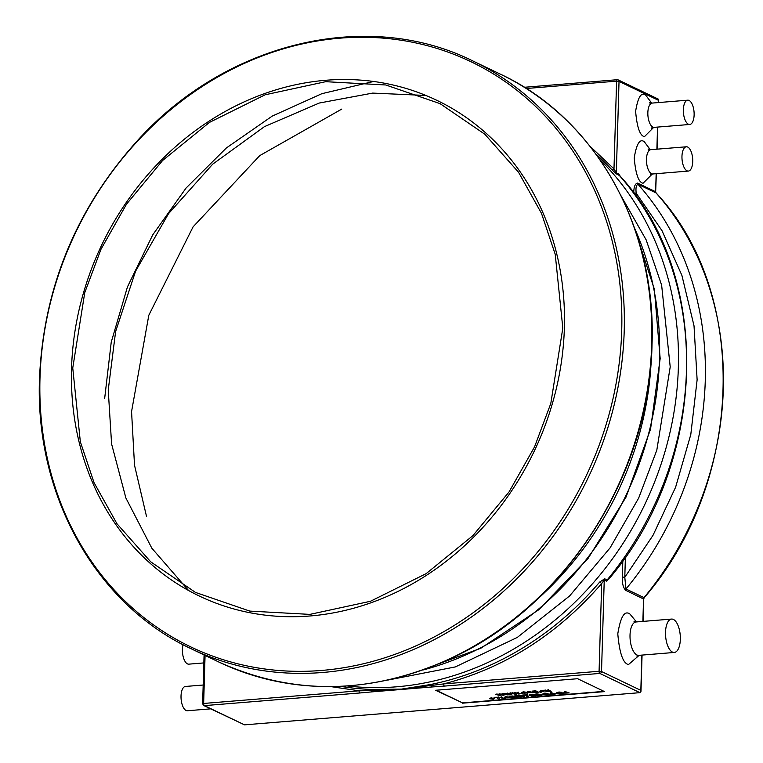 <?xml version="1.0" encoding="UTF-8"?>
<svg xmlns="http://www.w3.org/2000/svg" width="763" height="763" viewBox="0 0 763 763"><rect width="100%" height="100%" fill="white"/><g stroke="black" fill="none" stroke-linecap="round" stroke-linejoin="round"><path stroke-width="1.14" d="M425.916 95.461L372.659 93.096L319.22 103.053L264.446 126.639L212.677 164.179L168.48 213.735L135.576 271.208L115.623 331.533L108.232 390.007L111.589 443.942L125.885 498.01L151.856 548.225L188.595 590.514M534.501 695.541L531.658 695.579M532.822 694.607L530.266 694.959L532.421 695.217L530.504 695.141M565.955 692.575L564.858 692.661M552.126 693.701L551.039 693.786M540.223 695.055L537.429 694.855M512.85 696.581L510.094 696.686M506.746 697.392L505.659 697.477M536.685 691.869L533.633 691.421M532.164 695.522L534.615 695.78L532.164 695.522M564.715 692.966L565.116 692.127L566.48 692.823L564.715 692.966M550.896 694.092L551.287 693.252L552.65 693.948L550.896 694.092M539.479 695.503L537.419 695.15L539.489 695.198M505.516 697.792L505.907 696.943L507.271 697.649L505.516 697.792M535.245 691.459L536.341 692.289L533.623 691.717L535.245 691.459M203.187 685.021L185.428 686.462A12.179 5.322 85.3 0 0 181.108 699.042A12.179 5.322 85.3 0 0 187.402 710.754L210.693 708.856M183.053 644.687A12.179 5.322 85.3 0 0 187.45 663.877A12.179 5.322 85.3 0 0 188.785 664.153L203.835 662.923M510.676 694.635L511.782 694.549L510.695 693.128L509.655 693.214L510.409 694.168L507.643 693.376L506.527 693.462L507.395 694.406L503.199 693.739L507.576 694.893L508.711 694.797L507.805 693.815L510.676 694.635M521.606 693.748L522.941 693.634L521.606 693.748M529.14 692.728L532.793 692.527L528.053 692.098L531.01 691.793L529.369 691.602L526.851 692.127L529.15 692.499M532.536 692.766L532.584 692.089L530.438 692.127M531.01 691.793L528.282 691.364L526.851 692.127M540.338 690.715L544.267 691.907L542.77 691.116L543.704 690.763L543.046 690.448L541.453 690.62M543.704 690.763L543.056 690.153L542.035 690.801M492.86 698.717L494.367 698.345L491.401 698.021L490.495 698.097L491.496 698.584L489.541 698.736L492.946 699.27L493.861 699.204L492.86 698.717M503.876 698.536L501.873 697.716L501.796 696.972L500.862 697.296L501.1 697.897L505.812 698.898L503.876 698.536L501.673 696.886M501.796 696.972L501.157 696.733L500.843 697.458M522.913 696.381L523.552 697.458L524.477 697.134L523.885 696.333L519.536 695.532L522.913 696.381M529.245 695.227L531.821 696.228L535.864 695.656L532.631 694.568L529.245 695.227M531.162 695.494L530.342 695.818M535.626 695.904L535.874 695.351L533.413 694.94L534.062 694.654L533.175 694.32L529.055 694.959M533.404 695.236L534.062 694.95L533.413 694.94M546.48 693.729L545.097 694.196L548.092 694.702L544.353 694.864L547.777 695.064L549.513 694.54L547.109 694.149L547.596 693.701L544.095 693.872M549.303 694.788L549.312 694.111L547.567 693.844M547.748 693.968L547.605 693.405L545.135 693.138L542.855 693.901M546.031 694.12L544.381 693.758M560.309 692.604L558.926 693.071L561.921 693.577L558.182 693.739L561.606 693.939L563.332 693.414L560.929 693.023L561.425 692.575L557.925 692.747M563.132 693.662L563.132 692.985L561.396 692.718M561.578 692.842L561.434 692.279L558.955 692.012L556.675 692.775M559.851 692.995L558.211 692.632M566.976 693.062L569.16 692.89L565.631 691.745L564.429 691.841L563.657 693.1L566.976 693.062M555.359 693.853L557.763 693.662L555.359 693.853M553.146 694.187L555.33 694.015L551.811 692.871L550.6 692.966L549.827 694.225L553.146 694.187M541.539 694.979L543.933 694.788L541.539 694.979M538.64 694.444L535.121 694.502L536.799 695.532L539.126 695.751L541.434 695.131L536.809 695.045L536.561 694.378L538.621 694.635M539.536 694.311L536.551 693.825L535.13 694.196L535.206 694.902M541.31 695.417L541.444 694.931M541.205 694.692L538.01 694.378L536.809 695.036M522.741 695.274L526.861 695.217L526.441 696.209L527.166 696.714L528.511 696.6L527.367 694.893L522.75 694.979L527.367 694.893M526.861 695.217L526.441 696.209M528.511 696.6L527.538 695.389M519.021 695.856L514.567 695.932L515.969 696.819L519.889 696.705L516.303 697.134L521.272 697.039L519.746 696.285L516.675 696.562L515.931 696.104L518.63 695.608M521.272 697.039L521.406 696.447L519.756 695.99L516.675 696.562M511.849 697.554L515.206 697.439L513.489 696.39L511.22 696.199L508.931 696.81L513.556 696.886L513.718 697.573L511.859 697.306M515.206 697.439L515.092 696.724L512.774 695.99L509.331 696.114L508.931 696.81M507.767 697.878L509.951 697.706L506.432 696.562L505.22 696.657L504.448 697.916L507.767 697.878M494.052 697.611L498.182 697.554L497.753 698.546L498.477 699.051L499.822 698.937L498.678 697.229L494.062 697.306L498.678 697.229M498.182 697.554L497.753 698.546M499.822 698.937L498.849 697.725M549.465 691.154L551.191 691.335L548.502 690.048L547.271 690.153L548.998 691.068L548.263 691.316L544.009 690.41L546.546 691.526L549.465 691.364M540.29 692.222L541.625 692.117L540.29 692.222M537.2 692.175L538.888 692.337L535.254 690.601L534.024 690.696L535.33 691.326L532.231 691.545L534.234 692.518L537.171 692.375M535.34 691.03L532.402 691.097L532.345 691.888M524.114 693.138L527.767 692.938L523.218 692.556L525.984 692.203L524.334 692.012L521.825 692.537L524.114 692.909M527.51 693.176L527.557 692.499L525.411 692.241M525.984 692.203L523.256 691.774L521.825 692.537M518.392 694.006L519.498 693.92L518.411 692.499L517.371 692.585L518.125 693.538L515.359 692.747L514.243 692.833L515.111 693.777L510.914 693.109L515.292 694.263L516.427 694.168L515.521 693.185L518.392 694.006M502.96 695.265L504.066 695.179L502.979 693.758L501.94 693.834L502.693 694.788L498.811 694.092L499.679 695.036L495.483 694.368L499.86 695.513L500.995 695.427L500.089 694.444L502.96 695.265M672.441 652.088A16.748 7.315 -94.7 0 1 665.517 634.272A16.748 7.315 -94.7 0 1 671.564 619.07A16.748 7.315 -94.7 0 1 680.224 635.169A16.748 7.315 -94.7 0 1 674.282 652.46A16.748 7.315 -94.7 0 1 672.441 652.088M688.388 124.197A12.179 5.322 -94.7 0 1 683.352 111.236A12.179 5.322 -94.7 0 1 687.749 100.182A12.179 5.322 -94.7 0 1 694.044 111.894A12.179 5.322 -94.7 0 1 689.723 124.464A12.179 5.322 -94.7 0 1 688.388 124.197M687.701 147.049A12.179 5.322 -94.7 0 1 692.737 160.011A12.179 5.322 -94.7 0 1 688.34 171.074A12.179 5.322 -94.7 0 1 682.046 159.362A12.179 5.322 -94.7 0 1 686.366 146.782A12.179 5.322 -94.7 0 1 687.701 147.049M503.199 693.739L504.515 693.634M508.196 693.92L508.711 694.797M510.695 693.128L511.782 694.549M510.705 692.833L509.655 693.214M510.104 693.777L507.643 693.376M507.653 693.081L506.527 693.462M507.033 694.006L504.524 693.329M522.941 693.634L522.245 693.3M522.254 693.004L520.91 693.414M528.616 692.499L528.091 692.871M529.636 691.86L528.263 691.85M531.286 692.423L529.15 692.432M542.779 690.82L544.267 691.907M542.035 690.601L541.463 690.324M493.394 698.679L493.861 699.204M494.376 698.05L492.412 698.507M492.412 698.212L491.401 698.021M491.41 697.725L490.495 698.097M490.971 698.326L489.541 698.736M505.812 698.898L503.885 698.24M523.685 696.953L523.552 697.458M524.515 696.943L523.885 696.028L520.175 695.484M520.185 695.179L519.536 695.532M530.352 695.513L531.172 695.198L530.342 695.484M546.041 693.825L545.097 694.196M548.101 694.406L545.335 694.702M545.345 694.406L544.353 694.864M559.861 692.699L558.926 693.071M561.93 693.281L559.155 693.577M559.165 693.281L558.182 693.739M564.429 691.841L563.657 693.1M568.664 692.651L569.16 692.89M568.673 692.356L567.691 692.728M567.701 692.432L565.631 691.745M565.641 691.45L564.439 691.545M557.333 693.157L554.92 693.643M550.6 692.966L549.827 694.225M554.854 693.481L553.862 693.853M553.871 693.557L551.811 692.871M551.821 692.575L550.609 692.67M543.504 694.282L541.101 694.769M536.818 694.74L536.284 694.416M527.777 695.093L527.376 694.597M526.871 694.921L526.451 695.913L526.871 694.921M518.63 695.312L514.567 695.932M520.013 696.657L517.343 697M514.09 697.077L511.859 697.258M511.544 697.315L511.01 697.706M505.22 696.657L504.448 697.916M509.465 697.468L509.951 697.706M509.474 697.172L508.482 697.544M508.492 697.248L506.432 696.562M506.441 696.266L505.23 696.361M499.088 697.43L498.687 696.934M498.191 697.248L497.762 698.25L498.191 697.248M548.502 690.048L551.191 691.335M548.511 689.752L547.271 690.153M548.912 690.868L545.268 690.315M545.278 690.019L544.009 690.41M541.625 692.117L540.929 691.783M540.938 691.488L539.594 691.888M535.254 690.601L538.888 692.337M535.264 690.296L534.024 690.696M523.59 692.909L523.065 693.281M524.61 692.27L523.227 692.26M526.26 692.833L524.124 692.842M510.914 693.109L512.231 693.004M515.912 693.29L516.427 694.168M518.411 692.499L519.498 693.92M518.42 692.203L517.371 692.585M517.819 693.147L515.359 692.747M515.368 692.451L514.243 692.833M514.748 693.386L512.231 692.709M495.483 694.368L496.799 694.254M500.48 694.549L500.995 695.427M502.979 693.758L504.066 695.179M502.989 693.453L501.94 693.834M502.388 694.406L499.927 694.006M499.937 693.701L498.811 694.092M499.317 694.635L496.808 693.958M641.874 655.102L640.825 690.362L601.521 671.526A1.831 1.593 115.6 0 1 599.832 673.433A1.831 0.801 -94.7 0 1 599.079 671.268L601.521 671.526L604.239 580.042L601.683 583.542L599.079 671.268L443.665 683.915L401.309 689.142L371.352 690.629A1.831 0.839 92.2 0 0 370.77 689.409L401.309 689.142L430.332 684.564A304.58 265.505 -64.4 0 0 599.728 582.016L604.716 578.793L607.138 579.956L608.597 579.336C708.026 463.532 713.453 276.072 619.67 175.652L616.723 174.069L611.964 169.825A304.58 265.505 -64.4 0 0 595.769 153.888M599.728 582.016L601.683 583.542C557.238 634.644 504.562 668.102 443.665 683.915A1.831 0.801 85.3 0 0 444.419 686.09L599.832 673.433L639.938 692.661L640.987 691.345L642.065 655.083M589.894 146.153L613.986 168.881A1.831 0.849 -42.8 0 1 611.964 169.825M526.241 88.508L616.59 81.155L613.986 168.881L616.323 172.886L619.031 81.403L658.335 100.249L658.269 102.576M436.15 690.229L462.54 702.885L604.01 691.373M205.075 655.427L203.645 703.457L359.058 690.801A1.831 0.801 85.3 0 0 359.812 692.976L372.115 691.85A1.831 0.897 84.3 0 1 371.352 690.629L359.058 690.801L330.799 686.605M372.115 691.85L431.677 686.996A1.831 0.696 86.3 0 1 431.095 685.765A1.831 0.753 78.7 0 0 430.332 684.564M622.827 560.805L622.341 577.057L624.792 577.314L625.975 588.988L644.01 597.629A1.831 1.593 -64.4 0 0 643.543 598.879L642.875 621.406M656.161 173.687L655.627 191.732A1.831 1.593 -64.4 0 0 656.027 192.905L637.992 184.264C636.199 185.047 635.598 188.013 636.189 193.163L633.748 193.001M462.531 703.181L604.544 691.621L577.62 678.717L435.616 690.277L462.54 702.885M639.938 692.661L244.513 724.85L203.664 705.489A1.831 1.593 115.6 0 0 204.398 705.622L359.812 692.976M640.825 690.362L640.987 691.345M657.563 98.99L658.335 100.249L658.545 99.638L658.459 102.566M72.752 367.985L84.76 292.611L100.993 249.253L126.496 204.188L162.624 160.478L209.444 122.414L265.133 94.793L325.687 81.689L385.763 84.979L440.07 103.644L484.858 134.25L518.554 172.276L541.501 213.402L555.226 254.317L562.817 328.1L550.8 403.474L534.577 446.822L509.064 491.897L472.946 535.597L426.116 573.662L370.436 601.282L309.873 614.387L249.806 611.096L195.5 592.431L150.712 561.826L117.016 523.8L94.059 482.683L80.334 441.758L72.752 367.985M71.55 368.186A274.842 239.572 115.6 0 1 448.062 106.133A274.842 239.572 115.6 0 1 434.29 570.066A274.842 239.572 115.6 0 1 71.55 368.186M621.711 330.627A324.399 282.777 115.6 0 1 321.471 670.458A324.399 282.777 115.6 0 1 39.991 377.981A324.399 282.777 115.6 0 1 340.231 38.15A324.399 282.777 115.6 0 1 621.711 330.627M472.907 60.983A325.906 284.084 115.6 0 1 588.178 477.676A325.906 284.084 115.6 0 1 191.122 648.741C95.89 604.468 34.888 495.502 39.495 378.334C43.548 287.575 76.376 208.137 137.989 140.02C227.116 41.889 367.833 8.555 472.898 60.983L500.394 74.164A325.906 284.084 115.6 0 1 651.707 344.256A325.906 284.084 115.6 0 1 218.628 661.922L191.132 648.741M651.278 359.259A304.58 265.505 115.6 0 1 535.388 601.006M634.625 228.318A304.58 265.505 115.6 0 1 422.874 670.028M620.214 194.393L646.137 239.83L661.635 285.162L670.21 366.908L656.8 450.199L638.641 498.134L610.076 547.882L569.627 595.941L517.295 637.429L455.311 666.929L388.291 679.986M599.747 159.467A304.58 265.505 115.6 0 1 644.678 504.753A304.58 265.505 115.6 0 1 347.346 685.956M671.564 619.07L636.065 621.959A16.748 7.315 85.3 0 0 630.019 637.162A16.748 7.315 85.3 0 0 636.943 654.978A16.748 7.315 85.3 0 0 638.784 655.35L636.857 656.066L637.439 655.179M620.529 176.625L618.745 174.05A1.831 1.593 -64.4 0 0 619.146 175.232A304.58 265.505 -64.4 0 1 607.138 579.956A1.831 1.593 -64.4 0 0 606.661 581.206L604.239 580.042A1.831 1.593 115.6 0 1 604.716 578.793M687.749 100.182L652.251 103.072A12.179 5.322 85.3 0 0 647.844 114.126A12.179 5.322 85.3 0 0 652.88 127.087A12.179 5.322 85.3 0 0 654.225 127.354L651.573 128.47L652.365 126.782M649.122 150.54L648.064 149.004L650.868 149.672A12.179 5.322 85.3 0 0 646.461 160.735A12.179 5.322 85.3 0 0 651.497 173.687A12.179 5.322 85.3 0 0 652.842 173.964L688.34 171.074M625.393 557.171L624.792 577.314L652.966 535.397L675.608 487.233L690.792 434.557L697.124 379.812L694.025 325.83L681.893 275.376L662.007 230.684L636.189 193.163L636.104 196.244M616.723 174.069A1.831 1.593 115.6 0 1 616.323 172.886L618.745 174.05M340.508 686.347A304.58 265.505 -64.4 0 0 370.77 689.409M244.513 724.85L204.398 705.622A1.831 0.801 85.3 0 1 203.645 703.457L202.624 703.782L203.664 705.489M636.466 621.921L629.98 614.091C624.62 610.057 620.557 616.647 617.792 633.834C619.47 653.157 623.037 663.39 628.483 664.554L639.184 655.312M606.661 581.206L609.532 578.192M622.341 577.057C622.064 582.999 623.113 587.396 625.507 590.238A1.831 1.593 115.6 0 1 625.975 588.988A304.58 265.505 115.6 0 0 637.992 184.264A1.831 1.593 115.6 0 1 637.591 183.082C635.102 183.568 633.824 186.849 633.748 192.905M651.659 103.081L645.66 95.098C641.235 91.789 637.897 97.206 635.617 111.36C637 127.268 639.938 135.709 644.43 136.663L653.643 127.44M650.276 149.691L644.277 141.708C639.852 138.389 636.514 143.806 634.234 157.97C635.617 173.878 638.555 182.309 643.047 183.263L652.26 174.04M524.305 87.287L617.248 79.714A1.831 0.801 -94.7 0 0 616.59 81.155L619.031 81.403A1.831 1.593 115.6 0 0 618.183 79.896L617.248 79.714A1.831 0.801 -94.7 0 1 617.448 79.762A1.831 1.593 115.6 0 1 618.183 79.896L658.211 99.076M431.677 686.996L444.419 686.09M643.066 621.387L643.724 599.069L625.507 590.238M637.591 183.082L655.627 191.732L656.161 193.001A1.831 0.839 -41.7 0 0 656.027 192.905A304.58 265.505 115.6 0 1 644.01 597.629L644.163 597.448M657.544 127.087L656.886 149.186M656.161 193.001C750.077 293.316 744.469 481.73 644.258 597.687L643.524 599.241M656.352 173.678L655.646 192.076M500.394 74.164C595.626 118.427 656.628 227.393 652.022 344.571C649.771 473.136 567.615 603.266 454.986 656.514C373.412 694.683 294.623 696.485 218.628 661.922M373.603 81.479L321.881 93.677L272.219 116.1L226.411 147.927L186.105 188.003L152.714 234.899L127.459 286.898L111.236 342.158L104.636 398.677M633.433 224.971L654.358 289.206L660.167 358.562L650.553 429.159L626.07 497.037L588.101 558.382L538.773 609.751L480.833 648.245L417.523 671.678M341.757 109.09L259.725 155.633L193.077 226.869L148.804 315.281L131.56 411.581L134.517 465.22L146.506 516.37M674.282 652.46L638.784 655.35M689.723 124.464L654.225 127.354M650.868 149.672L686.366 146.782M204.074 654.95L202.624 703.782M634.768 622.341L634.043 621.559L636.065 621.959M650.505 103.94L649.447 102.404L652.251 103.072M652.842 173.964L650.19 175.07L650.982 173.382M657.077 149.167L657.735 127.068"/></g></svg>
